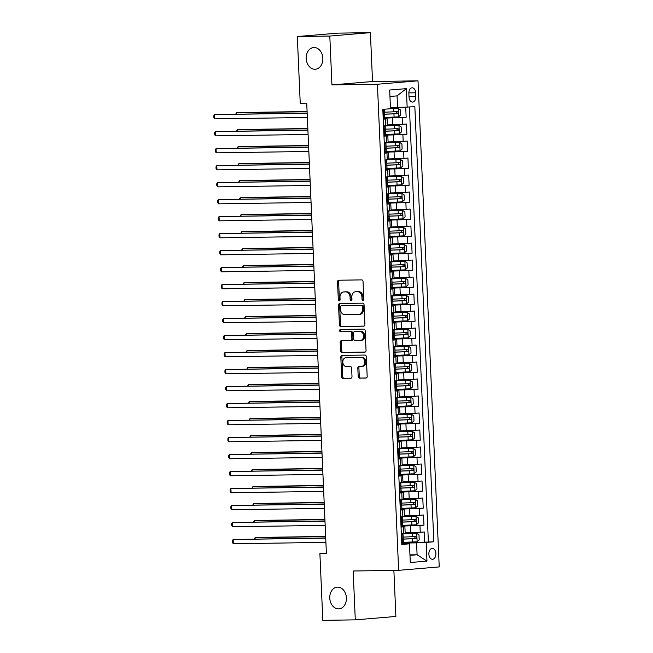<?xml version="1.0" encoding="UTF-8"?>
<svg xmlns="http://www.w3.org/2000/svg" width="653" height="653" viewBox="0 0 653 653"><rect width="100%" height="100%" fill="white"/><g stroke="black" fill="none" stroke-linecap="round" stroke-linejoin="round"><path stroke-width="0.98" d="M362.97 300.437A1.167 0.89 -94.8 0 0 363.811 299.262L363.035 281.533A1.673 1.273 -94.8 0 0 361.689 279.884L338.727 280.227A1.673 1.273 -94.8 0 0 337.528 281.916L338.303 299.645A1.167 0.89 -94.8 0 0 340.091 299.613L339.984 297.319A5.346 4.081 -94.8 0 1 343.625 291.932A5.346 4.081 -94.8 0 1 343.837 291.924L345.747 291.891A5.346 4.081 -94.8 0 1 350.065 297.172L350.163 299.466A1.167 0.89 -94.8 0 0 351.951 299.441L351.853 297.139A5.346 4.081 -94.8 0 1 355.485 291.752A5.346 4.081 -94.8 0 1 355.697 291.744L357.607 291.711A5.346 4.081 -94.8 0 1 361.925 296.993L362.023 299.286A1.167 0.89 -94.8 0 0 362.97 300.437M337.609 587.137A10.897 8.309 -94.8 0 0 337.177 587.153A10.897 8.309 -94.8 0 0 329.789 598.417A10.897 8.309 -94.8 0 0 338.564 608.89A10.897 8.309 -94.8 0 0 338.997 608.865A10.897 8.309 -94.8 0 0 346.392 597.601A10.897 8.309 -94.8 0 0 337.609 587.137M314.052 47.514A10.897 8.309 -94.8 0 0 313.62 47.53A10.897 8.309 -94.8 0 0 306.224 58.794A10.897 8.309 -94.8 0 0 314.999 69.267A10.897 8.309 -94.8 0 0 315.44 69.242A10.897 8.309 -94.8 0 0 322.827 57.978A10.897 8.309 -94.8 0 0 314.052 47.514M435.894 553.548A5.444 3.518 89.1 0 0 432.302 548.398A5.444 3.518 89.1 0 0 428.874 554.136A5.444 3.518 89.1 0 0 432.466 559.295A5.444 3.518 89.1 0 0 435.894 553.548M358.187 376.512A1.673 1.273 -94.8 0 0 359.534 378.16L365.974 378.063A1.673 1.273 -94.8 0 0 367.174 376.373L366.317 356.693A1.673 1.273 -94.8 0 0 364.97 355.044L342.009 355.387A1.673 1.273 -94.8 0 0 340.809 357.069L341.666 376.757A1.673 1.273 -94.8 0 0 343.021 378.405L350.8 378.291A1.673 1.273 -94.8 0 0 352 376.601L351.632 368.178A1.673 1.273 -94.8 0 0 350.286 366.529L346.425 366.586A4.473 3.412 -94.8 0 1 342.825 362.293A4.473 3.412 -94.8 0 1 345.861 357.673A4.473 3.412 -94.8 0 1 346.033 357.664L361.15 357.436A4.473 3.412 -94.8 0 1 364.749 361.729A4.473 3.412 -94.8 0 1 361.721 366.349A4.473 3.412 -94.8 0 1 361.542 366.357L359.019 366.398A1.673 1.273 -94.8 0 0 357.82 368.088L358.187 376.512L359.281 376.422A1.673 1.273 -94.8 0 0 360.627 378.071L366.349 377.981M353.159 571L355.297 619.86L322.811 620.35L319.897 553.638L326.394 553.54L306.73 103.15L300.233 103.247L297.319 36.535L329.806 36.054L331.936 84.914L377.418 84.237L398.64 570.322L353.159 571M363.713 326.182A1.673 1.273 -94.8 0 0 364.913 324.492L364.056 304.804A1.673 1.273 -94.8 0 0 362.701 303.155L339.748 303.498A1.673 1.273 -94.8 0 0 338.548 305.188L339.405 324.876A1.673 1.273 -94.8 0 0 340.752 326.524L363.843 326.165M365.182 330.745L366.047 350.432A1.673 1.273 -94.8 0 1 364.839 352.122L341.886 352.465A1.673 1.273 -94.8 0 1 340.539 350.816L340.172 342.392A1.673 1.273 -94.8 0 1 341.372 340.703L350.685 340.564A1.673 1.273 -94.8 0 0 351.885 338.874L351.641 333.291A1.673 1.273 -94.8 0 0 350.294 331.642L340.597 331.781A1.167 0.89 -94.8 0 1 340.499 329.447L363.835 329.096A1.673 1.273 -94.8 0 1 365.182 330.745M403.366 542.488L424.703 542.17L424.262 531.975L420.254 532.309L419.961 525.51L400.999 526.098M402.632 525.494L423.968 525.175L423.519 514.98L419.512 515.315L419.218 508.516L400.256 509.103M401.889 508.499L423.226 508.181L422.777 497.986L418.777 498.321L418.475 491.521L399.514 492.109M401.146 491.505L422.483 491.187L422.034 480.983L418.034 481.326L417.732 474.527L398.779 475.106M400.403 474.511L421.74 474.192L421.291 463.989L417.291 464.324L416.989 457.524L398.036 458.112M399.66 457.508L420.997 457.19L420.548 446.995L416.549 447.329L416.247 440.53L397.293 441.118M398.918 440.514L420.254 440.195L419.806 430L415.806 430.335L415.512 423.536L396.551 424.124M398.175 423.519L419.512 423.201L419.071 413.006L415.063 413.341L414.769 406.541L395.808 407.129M397.432 406.525L418.769 406.207L418.328 396.004L414.32 396.338L414.026 389.547L395.065 390.127M396.689 389.531L418.026 389.204L417.585 379.009L413.578 379.344L413.284 372.545L394.322 373.132M395.947 372.528L417.283 372.21L416.843 362.015L412.835 362.35L412.541 355.55L393.579 356.138M395.204 355.534L416.541 355.216L416.1 345.021L412.092 345.355L411.798 338.556L392.837 339.144M394.469 338.54L415.806 338.221L415.357 328.026L411.349 328.361L411.055 321.562L392.094 322.149M393.726 321.545L415.063 321.227L414.614 311.024L410.615 311.359L410.313 304.567L391.351 305.147M392.984 304.551L414.32 304.225L413.871 294.03L409.872 294.364L409.57 287.565L390.616 288.153M392.241 287.549L413.578 287.23L413.129 277.035L409.129 277.37L408.827 270.571L389.874 271.158M391.498 270.554L412.835 270.236L412.386 260.041L408.386 260.376L408.084 253.576L389.131 254.164M390.755 253.56L412.092 253.242L411.643 243.047L407.643 243.381L407.341 236.582L388.388 237.17M390.012 236.566L411.349 236.247L410.908 226.044L406.901 226.379L406.607 219.588L387.645 220.167M389.27 219.571L410.606 219.245L410.166 209.05L406.158 209.384L405.864 202.585L386.903 203.173M388.527 202.569L409.864 202.25L409.423 192.055L405.415 192.39L405.121 185.591L386.16 186.178M387.784 185.574L409.121 185.256L408.68 175.061L404.672 175.396L404.378 168.596L385.417 169.184M387.041 168.58L408.378 168.262L407.937 158.059L403.929 158.401L403.636 151.602L384.674 152.182M386.298 151.586L407.643 151.267L407.194 141.064L403.187 141.399L402.893 134.608L383.931 135.187M385.564 134.591L406.901 134.265L406.452 124.07L387.351 124.935M420.254 532.309L405.154 532.84M419.512 515.315L404.419 515.846M418.777 498.321L403.676 498.843M418.034 481.326L402.934 481.849M417.291 464.324L402.191 464.854M416.549 447.329L401.448 447.86M415.806 430.335L400.705 430.866M415.063 413.341L399.963 413.863M414.32 396.338L399.22 396.869M413.578 379.344L398.477 379.875M412.835 362.35L397.734 362.88M412.092 345.355L396.991 345.886M411.349 328.361L396.257 328.883M410.615 311.359L395.514 311.889M409.872 294.364L394.771 294.895M409.129 277.37L394.028 277.9M408.386 260.376L393.286 260.906M407.643 243.381L392.543 243.904M406.901 226.379L391.8 226.909M406.158 209.384L391.057 209.915M405.415 192.39L390.314 192.921M404.672 175.396L389.572 175.918M403.929 158.401L388.829 158.924M403.187 141.399L388.094 141.93M408.868 93.371L409.031 97.109A5.273 3.412 89.1 0 0 412.508 102.097A5.273 3.412 89.1 0 0 415.83 96.538L415.667 92.799A5.273 3.412 89.1 0 0 412.19 87.804A5.273 3.412 89.1 0 0 408.868 93.371M377.418 84.237L418.01 80.833L439.232 566.918L398.64 570.322M424.703 542.17L433.837 541.786L414.843 106.684L390.453 107.884M433.837 541.786L426.156 542.423L426.972 561.123L410.296 562.519L409.48 543.827L401.807 544.463L382.805 109.369L390.486 108.724L389.67 90.032L406.346 88.637L407.162 107.329M401.024 526.645L404.893 526.693L401.048 527.093M400.281 509.642L404.15 509.691L400.305 510.099M399.538 492.648L403.407 492.697L399.563 493.105M398.795 475.653L402.664 475.702L398.82 476.11M398.061 458.659L401.921 458.708L398.077 459.116M397.318 441.665L401.179 441.714L397.334 442.114M396.575 424.662L400.436 424.711L396.591 425.119M395.832 407.668L399.693 407.717L395.849 408.125M395.089 390.674L398.95 390.723L395.106 391.131M394.347 373.679L398.208 373.728L394.363 374.136M393.604 356.677L397.465 356.726L393.628 357.134M392.861 339.682L396.73 339.731L392.886 340.14M392.118 322.688L395.987 322.737L392.143 323.145M391.376 305.694L395.245 305.743L391.4 306.151M390.633 288.699L394.502 288.748L390.657 289.148M389.898 271.697L393.759 271.746L389.914 272.154M389.155 254.703L393.016 254.752L389.172 255.16M388.413 237.708L392.273 237.757L388.429 238.165M387.67 220.714L391.531 220.763L387.686 221.171M386.927 203.72L390.788 203.769L386.943 204.169M386.184 186.717L390.045 186.766L386.201 187.174M385.441 169.723L389.302 169.772L385.466 170.18M384.699 152.729L388.568 152.778L384.723 153.186M383.956 135.734L387.825 135.783L383.98 136.191M384.821 117.589L406.158 117.271L383.189 118.193M383.213 118.74L387.082 118.789L383.238 119.189M387.082 118.789L387.376 125.58L383.531 126.005L398.901 125.376L384.805 125.882M403.366 542.349L417.079 541.778L419.202 539.892L418.973 534.799L416.704 533.281L401.342 533.909L405.187 533.485L404.893 526.693M400.599 516.898L404.444 516.49L404.15 509.691M401.881 508.361L415.594 507.789L417.716 505.904L417.496 500.802L415.226 499.292L399.856 499.92L403.701 499.496L403.407 492.697M399.114 482.91L402.958 482.502L402.664 475.702M400.395 474.364L414.108 473.792L416.23 471.915L416.01 466.813L413.741 465.295L398.379 465.924A13.019 0.441 177.5 0 1 398.371 465.924L402.215 465.507L401.921 458.708M397.628 448.913L401.473 448.505L401.179 441.714M398.91 440.375L412.623 439.804L414.745 437.918L414.524 432.825L412.255 431.306L396.893 431.935L400.73 431.511L400.436 424.711M398.167 423.381L411.888 422.809L414.002 420.924L413.782 415.822L411.512 414.312L396.151 414.941L399.995 414.516L399.693 407.717M395.408 397.93L399.252 397.522L398.95 390.723M396.681 389.384L410.402 388.813L412.525 386.935L412.296 381.834L410.027 380.315L394.665 380.944L398.51 380.528L398.208 373.728M393.922 363.933L397.767 363.525L397.465 356.726M395.204 355.395L408.917 354.824L411.039 352.938L410.81 347.845L408.541 346.327L393.179 346.955L397.024 346.531L396.73 339.731M392.437 329.945L396.281 329.536L395.987 322.737M393.718 321.398L407.431 320.835L409.553 318.95L409.333 313.848L407.064 312.33L391.694 312.967L395.538 312.542L395.245 305.743M390.951 295.948L394.796 295.548L394.502 288.748M392.233 287.41L405.946 286.838L408.068 284.953L407.847 279.859L405.578 278.341L390.208 278.97L394.053 278.545L393.759 271.746M391.49 270.415L405.203 269.844L407.325 267.959L407.105 262.865L404.836 261.347L389.474 261.975L393.31 261.551L393.016 254.752M388.731 244.965L392.567 244.557L392.273 237.757M390.004 236.419L403.725 235.855L405.839 233.97L405.619 228.868L403.35 227.35L387.988 227.979L391.833 227.562L391.531 220.763M387.245 210.968L391.09 210.568L390.788 203.769M388.519 202.43L402.24 201.859L404.362 199.973L404.134 194.88L401.864 193.361L386.503 193.99L390.347 193.566L390.045 186.766M385.76 176.979L389.604 176.571L389.302 169.772M387.041 168.441L400.754 167.87L402.877 165.984L402.648 160.883L400.379 159.373L385.017 160.001L388.861 159.577L388.568 152.778M386.298 151.439L400.011 150.867L402.134 148.99L401.913 143.889L399.644 142.37L384.274 142.999L388.119 142.583L387.825 135.783M406.901 134.265L402.893 134.608M407.643 151.267L403.636 151.602M408.378 168.262L404.378 168.596M409.121 185.256L405.121 185.591M409.864 202.25L405.864 202.585M410.606 219.245L406.607 219.588M411.349 236.247L407.341 236.582M412.092 253.242L408.084 253.576M412.835 270.236L408.827 270.571M413.578 287.23L409.57 287.565M414.32 304.225L410.313 304.567M415.063 321.227L411.055 321.562M415.806 338.221L411.798 338.556M416.541 355.216L412.541 355.55M417.283 372.21L413.284 372.545M418.026 389.204L414.026 389.547M418.769 406.207L414.769 406.541M419.512 423.201L415.512 423.536M420.254 440.195L416.247 440.53M420.997 457.19L416.989 457.524M421.74 474.192L417.732 474.527M422.483 491.187L418.475 491.521M423.226 508.181L419.218 508.516M423.968 525.175L419.961 525.51M428.384 541.868L409.398 107.141M406.158 117.271L405.725 107.394M409.97 554.879L417.096 554.772L416.573 542.872L401.742 543.092M397.579 107.778L397.057 95.877L389.955 96.473M331.936 84.914L372.528 81.511L370.398 32.65L329.806 36.054M370.398 32.65L337.911 33.14L297.319 36.535M355.297 619.86L395.889 616.465L393.873 570.387M372.528 81.511L418.01 80.833M326.378 553.099L319.897 553.638M409.986 555.36L417.096 554.772L426.972 561.123M401.766 543.639L409.48 543.827M416.573 542.872L426.156 542.423M397.057 95.877L406.346 88.637M363.541 300.143A1.167 0.89 -94.8 0 1 363.125 299.196L363.019 296.903A5.346 4.081 -94.8 0 0 358.709 291.622L357.607 291.711M356.367 291.687A5.346 4.081 -94.8 0 1 356.579 291.662A5.346 4.081 -94.8 0 1 356.791 291.654L358.709 291.622M344.506 291.867A5.346 4.081 -94.8 0 1 344.719 291.842A5.346 4.081 -94.8 0 1 344.931 291.826L346.849 291.801A5.346 4.081 -94.8 0 1 351.159 297.074L351.257 299.376A1.167 0.89 -94.8 0 0 351.681 300.323M339.454 280.219A1.673 1.273 -94.8 0 0 338.629 281.827L339.397 299.547A1.167 0.89 -94.8 0 0 339.821 300.502M340.466 303.49A1.673 1.273 -94.8 0 0 339.642 305.098L340.499 324.786A1.673 1.273 -94.8 0 0 341.846 326.435L364.088 326.1M362.35 306.665A1.167 0.89 -94.8 0 0 361.403 305.514L341.25 305.816A1.167 0.89 -94.8 0 0 340.409 307L340.515 309.416A5.346 4.081 -94.8 0 0 344.833 314.697L358.603 314.485A5.346 4.081 -94.8 0 0 358.815 314.477A5.346 4.081 -94.8 0 0 362.456 309.089L362.35 306.665L363.443 306.575A1.167 0.89 -94.8 0 0 362.497 305.424L361.403 305.514M342.254 305.735A1.167 0.89 -94.8 0 1 342.352 305.726L362.497 305.424M359.705 314.395A5.346 4.081 -94.8 0 0 359.917 314.387A5.346 4.081 -94.8 0 0 363.55 309L362.456 309.089M363.443 306.575L363.55 309M365.215 352.04L341.886 352.465M342.09 340.695A1.673 1.273 -94.8 0 0 341.266 342.303L341.633 350.726A1.673 1.273 -94.8 0 0 342.98 352.375M350.816 340.556L351.779 340.474A1.673 1.273 -94.8 0 0 352.979 338.785L352.734 333.193A1.673 1.273 -94.8 0 0 351.387 331.544L340.597 331.781M341.282 329.439A1.167 0.89 -94.8 0 0 341.699 331.691M360.342 340.417A4.473 3.412 -94.8 0 0 360.521 340.409A4.473 3.412 -94.8 0 0 363.55 335.789A4.473 3.412 -94.8 0 0 359.95 331.495L354.628 331.577A1.673 1.273 -94.8 0 0 353.428 333.259L353.673 338.85A1.673 1.273 -94.8 0 0 355.02 340.499L360.342 340.417M361.444 340.327A4.473 3.412 -94.8 0 0 361.615 340.319A4.473 3.412 -94.8 0 0 364.652 335.699A4.473 3.412 -94.8 0 0 361.052 331.406L359.95 331.495M355.591 331.495A1.673 1.273 -94.8 0 1 355.722 331.479L361.052 331.406M359.738 366.39A1.673 1.273 -94.8 0 0 358.913 367.99L359.281 376.422M362.635 366.268A4.473 3.412 -94.8 0 0 362.815 366.26A4.473 3.412 -94.8 0 0 365.843 361.64A4.473 3.412 -94.8 0 0 362.244 357.346L361.15 357.436M346.776 357.599A4.473 3.412 -94.8 0 1 346.955 357.575A4.473 3.412 -94.8 0 1 347.135 357.566L362.244 357.346M342.735 355.371A1.673 1.273 -94.8 0 0 341.911 356.979L342.768 376.667A1.673 1.273 -94.8 0 0 344.115 378.316L351.175 378.209M384.813 117.45L398.526 116.879L400.648 114.993L400.428 109.9L398.159 108.382L390.233 108.749M398.159 108.382L390.486 108.659M307.098 111.524L239.267 112.545L236.525 112.773L236.582 114.095M383.866 114.251L397.399 113.72C398.428 112.969 398.403 112.292 397.318 111.679L384.584 112.177M395.449 111.712C396.755 112.316 396.787 112.993 395.53 113.753L383.842 114.177M307.106 111.72L236.525 112.773L235.717 114.104M383.172 117.671L384.837 117.973L384.69 114.74L384.095 114.691M383.825 118.111L383.189 118.12M382.821 109.622L384.462 109.475L382.805 109.386M383.458 109.614L382.838 110.161M307.163 113.034L214.576 114.61L307.171 113.222M214.764 118.862L213.841 117.54L213.768 115.842L214.576 114.61L214.764 118.862L307.359 117.475M384.462 109.475L384.69 114.74M399.326 133.832L398.959 125.417L401.171 126.894L401.391 131.996L399.269 133.873L385.556 134.445M307.841 128.527L240.01 129.539L237.268 129.767L237.325 131.09M384.601 131.245L398.142 130.714C399.171 129.963 399.146 129.286 398.052 128.682L385.327 129.18M396.183 128.706C397.497 129.31 397.53 129.988 396.273 130.747L384.584 131.171M307.849 128.714L237.268 129.767L236.459 131.106M399.644 142.37L385.539 142.885M308.583 145.521L240.745 146.533L238.002 146.762L238.059 148.084M385.343 148.239L398.885 147.717C399.914 146.958 399.889 146.28 398.795 145.676L386.07 146.174M396.926 145.701C398.24 146.305 398.273 146.982 397.016 147.741L385.327 148.166M308.591 145.709L238.002 146.762L237.202 148.1M400.379 159.373L386.282 159.879M309.326 162.515L241.488 163.528L238.745 163.764L238.802 165.078M386.086 165.233L399.628 164.711C400.656 163.96 400.632 163.274 399.538 162.67L386.805 163.168M397.669 162.695C398.983 163.299 399.016 163.976 397.759 164.736L386.07 165.16M309.334 162.703L238.745 163.764L237.945 165.095M387.784 185.436L401.497 184.864L403.619 182.979L403.391 177.885L401.122 176.367L385.76 176.996L387.433 177.453L385.809 178.147M401.122 176.367L387.025 176.873M310.061 179.51L242.23 180.53L239.488 180.759L239.545 182.081M386.829 182.236L400.371 181.705C401.399 180.954 401.366 180.277 400.281 179.665L387.547 180.163M398.412 179.697C399.726 180.293 399.758 180.979 398.501 181.73L386.813 182.154M310.069 179.697L239.488 180.759L238.68 182.089M383.915 134.665L385.58 134.967L385.433 131.735L384.837 131.686M384.568 135.106L383.931 135.114M383.564 126.617L385.205 126.47L383.531 126.005M384.201 126.609L383.58 127.155M307.906 130.029L215.319 131.604L307.914 130.225M215.506 135.857L214.584 134.534L214.511 132.837L215.319 131.604L215.506 135.857L308.102 134.469M385.205 126.47L385.433 131.735M384.65 151.667L386.323 151.961L386.176 148.737L385.58 148.68M385.311 152.1L384.674 152.116M384.299 143.611L385.947 143.464L384.274 142.999M384.935 143.603L384.323 144.15M308.649 147.031L216.061 148.606L308.657 147.219M216.249 152.851L215.327 151.537L215.253 149.831L216.061 148.606L216.249 152.851L308.836 151.463M385.947 143.464L386.176 148.737M385.392 168.662L387.058 168.956L386.919 165.731L386.323 165.674M386.054 169.103L385.417 169.111M385.041 160.614L386.69 160.458L385.017 160.001M385.678 160.597L385.066 161.144M309.391 164.025L216.804 165.601L309.4 164.213M216.992 169.845L216.07 168.531L215.996 166.833L216.804 165.601L216.992 169.845L309.579 168.466M386.69 160.458L386.919 165.731M386.135 185.656L387.8 185.958L387.662 182.726L387.066 182.677M386.796 186.097L386.16 186.105M385.784 177.608L386.421 177.6M310.134 181.02L217.547 182.595L310.142 181.208M217.735 186.848L216.812 185.525L216.739 183.828L217.547 182.595L217.735 186.848L310.322 185.46M387.433 177.453L387.662 182.726M401.864 193.361L387.768 193.868M310.804 196.504L242.973 197.524L240.231 197.753L240.288 199.075M387.572 199.23L401.113 198.7C402.142 197.949 402.109 197.271 401.024 196.659L388.29 197.165M399.154 196.692C400.469 197.296 400.501 197.973 399.244 198.732L387.556 199.157M310.812 196.7L240.231 197.753L239.422 199.083M386.878 202.65L388.543 202.952L388.404 199.72L387.809 199.671M387.539 203.091L386.903 203.099M386.527 194.602L388.176 194.455L386.503 193.99M387.164 194.594L386.552 195.141M310.869 198.014L218.29 199.589L310.877 198.202M218.477 203.842L217.555 202.52L217.482 200.822L218.29 199.589L218.477 203.842L311.065 202.454M388.176 194.455L388.404 199.72M389.261 219.424L402.983 218.853L405.097 216.976L404.876 211.874L402.607 210.356L387.245 210.984L388.919 211.45L387.294 212.135M402.607 210.356L388.511 210.862M311.546 213.507L243.716 214.519L240.973 214.747L241.03 216.07M388.315 216.225L401.856 215.694C402.885 214.943 402.852 214.266 401.766 213.662L389.033 214.16M399.897 213.686C401.211 214.29 401.236 214.968 399.987 215.727L388.29 216.151M311.554 213.694L240.973 214.747L240.165 216.086M387.621 219.645L389.286 219.947L389.147 216.714L388.551 216.665M388.282 220.085L387.645 220.094M387.27 211.596L387.906 211.588M311.612 215.008L219.033 216.584L311.62 215.204M219.22 220.836L218.298 219.514L218.224 217.816L219.033 216.584L219.22 220.836L311.808 219.449M388.919 211.45L389.147 216.714M403.35 227.35L389.253 227.864M312.289 230.501L244.459 231.513L241.716 231.742L241.773 233.064M389.057 233.219L402.599 232.697C403.627 231.937 403.595 231.26 402.509 230.656L389.776 231.154M400.64 230.68C401.954 231.284 401.979 231.962 400.73 232.721L389.033 233.145M312.297 230.689L241.716 231.742L240.908 233.08M388.364 236.647L390.029 236.941L389.89 233.717L389.294 233.66M389.017 237.08L388.38 237.096M388.013 228.591L389.661 228.444L387.988 227.979M388.649 228.583L388.037 229.13M312.354 232.011L219.775 233.586L312.363 232.199M219.963 237.831L219.041 236.517L218.959 234.811L219.775 233.586L219.963 237.831L312.55 236.443M389.661 228.444L389.89 233.717M390.747 253.421L404.46 252.85L406.582 250.964L406.362 245.863L404.093 244.353L388.731 244.981L390.404 245.438L388.78 246.124M404.093 244.353L389.996 244.859M313.032 247.495L245.201 248.507L242.459 248.744L242.516 250.058M389.8 250.221L403.342 249.691C404.37 248.94 404.338 248.254 403.252 247.65L390.518 248.148M401.383 247.675C402.697 248.279 402.721 248.956 401.473 249.715L389.776 250.14M313.04 247.683L242.459 248.744L241.651 250.075M389.106 253.642L390.772 253.935L390.633 250.711L390.029 250.654M389.759 254.082L389.123 254.09M388.755 245.593L389.392 245.585M313.097 249.005L220.518 250.581L313.105 249.193M220.698 254.825L219.775 253.511L219.702 251.813L220.518 250.581L220.698 254.825L313.293 253.446M390.404 245.438L390.633 250.711M404.836 261.347L390.739 261.853M313.775 264.489L245.944 265.51L243.202 265.738L243.259 267.061M390.543 267.216L404.085 266.685C405.113 265.934 405.08 265.257 403.995 264.645L391.261 265.142M402.126 264.677C403.44 265.273 403.464 265.959 402.215 266.71L390.518 267.134M313.783 264.677L243.202 265.738L242.394 267.069M389.849 270.636L391.514 270.938L391.376 267.706L390.772 267.657M390.502 271.077L389.865 271.085M389.498 262.588L391.139 262.441L389.474 261.975M390.135 262.579L389.523 263.126M313.84 266L221.261 267.575L313.848 266.187M221.44 271.828L220.518 270.505L220.445 268.807L221.261 267.575L221.44 271.828L314.036 270.44M391.139 262.441L391.376 267.706M405.578 278.341L391.482 278.847M314.517 281.484L246.687 282.504L243.944 282.733L244.002 284.055M391.286 284.21L404.827 283.68C405.856 282.929 405.823 282.251 404.738 281.639L392.004 282.145M402.868 281.672C404.174 282.276 404.207 282.953 402.958 283.712L391.261 284.137M314.526 281.68L243.944 282.733L243.136 284.063M390.592 287.63L392.257 287.932L392.118 284.7L391.514 284.651M391.245 288.071L390.608 288.079M390.241 279.582L391.882 279.435L390.208 278.97M390.878 279.574L390.265 280.121M314.583 282.994L222.004 284.569L314.591 283.182M222.183 288.822L221.261 287.5L221.187 285.802L222.004 284.569L222.183 288.822L314.779 287.434M391.882 279.435L392.118 284.7M392.975 304.404L406.688 303.833L408.811 301.955L408.59 296.854L406.321 295.336L390.951 295.964L392.624 296.429L391 297.115M406.321 295.336L392.224 295.842M315.26 298.486L247.43 299.498L244.687 299.727L244.744 301.049M392.029 301.204L405.562 300.674C406.59 299.923 406.566 299.245 405.48 298.641L392.747 299.139M403.611 298.666C404.917 299.27 404.95 299.947 403.693 300.707L392.004 301.131M315.268 298.674L244.687 299.727L243.879 301.066M391.335 304.625L393 304.927L392.853 301.694L392.257 301.645M391.988 305.065L391.351 305.073M390.984 296.576L391.62 296.568M315.326 299.996L222.738 301.564L315.334 300.184M222.926 305.816L222.004 304.502L221.93 302.796L222.738 301.564L222.926 305.816L315.521 304.429M392.624 296.429L392.853 301.694M407.064 312.33L392.967 312.844M316.003 315.481L248.173 316.493L245.43 316.721L245.487 318.044M392.763 318.199L406.305 317.676C407.333 316.917 407.309 316.24 406.215 315.636L393.49 316.134M404.346 315.66C405.66 316.264 405.693 316.942 404.436 317.701L392.747 318.125M316.011 315.668L245.43 316.721L244.622 318.06M392.078 321.627L393.743 321.921L393.596 318.697L393 318.64M392.731 322.06L392.094 322.076M391.727 313.579L393.367 313.424L391.694 312.967M392.363 313.562L391.743 314.109M316.068 316.991L223.481 318.566L316.076 317.178M223.669 322.811L222.746 321.496L222.673 319.79L223.481 318.566L223.669 322.811L316.264 321.423M393.367 313.424L393.596 318.697M394.461 338.401L408.174 337.83L410.296 335.944L410.076 330.842L407.807 329.332L392.437 329.961L394.11 330.418L392.486 331.104M407.807 329.332L393.702 329.838M316.746 332.475L248.907 333.495L246.165 333.724L246.23 335.038M393.506 335.201L407.048 334.671C408.076 333.92 408.052 333.234 406.958 332.63L394.232 333.128M405.089 332.655C406.403 333.259 406.435 333.936 405.178 334.695L393.49 335.12M316.754 332.663L246.165 333.724L245.365 335.054M392.82 338.621L394.485 338.915L394.339 335.691L393.743 335.634M393.473 339.062L392.837 339.07M392.461 330.573L393.098 330.565M316.811 333.985L224.224 335.56L316.819 334.173M224.412 339.805L223.489 338.491L223.416 336.793L224.224 335.56L224.412 339.805L316.999 338.425M394.11 330.418L394.339 335.691M408.541 346.327L394.445 346.833M317.489 349.469L249.65 350.49L246.907 350.718L246.965 352.04M394.249 352.196L407.79 351.665C408.819 350.914 408.794 350.237 407.701 349.624L394.967 350.122M405.831 349.657C407.146 350.253 407.178 350.939 405.921 351.698L394.232 352.114M317.497 349.657L246.907 350.718L246.108 352.049M393.555 355.616L395.22 355.918L395.081 352.685L394.485 352.636M394.216 356.056L393.579 356.065M393.204 347.567L394.853 347.42L393.179 346.955M393.841 347.559L393.228 348.106M317.554 350.979L224.967 352.555L317.562 351.167M225.154 356.807L224.232 355.485L224.159 353.787L224.967 352.555L225.154 356.807L317.742 355.42M394.853 347.42L395.081 352.685M395.947 372.39L409.66 371.818L411.782 369.933L411.553 364.839L409.284 363.321L393.922 363.95L395.596 364.415L393.971 365.1M409.284 363.321L395.187 363.827M318.223 366.464L250.393 367.484L247.65 367.712L247.707 369.035M394.992 369.19L408.533 368.659C409.562 367.908 409.529 367.231 408.443 366.619L395.71 367.125M406.574 366.651C407.888 367.255 407.921 367.933 406.664 368.692L394.975 369.116M318.231 366.659L247.65 367.712L246.85 369.043M394.298 372.61L395.963 372.912L395.824 369.68L395.228 369.631M394.959 373.051L394.322 373.059M393.947 364.562L394.583 364.554M318.297 367.974L225.709 369.549L318.305 368.161M225.897 373.802L224.975 372.479L224.901 370.782L225.709 369.549L225.897 373.802L318.484 372.414M395.596 364.415L395.824 369.68M410.027 380.315L395.93 380.821M318.966 383.466L251.136 384.478L248.393 384.707L248.45 386.029M395.734 386.184L409.276 385.662C410.304 384.903 410.272 384.225 409.186 383.621L396.453 384.119M407.317 383.646C408.631 384.25 408.664 384.927 407.407 385.686L395.718 386.111M318.974 383.654L248.393 384.707L247.585 386.045M395.041 389.604L396.706 389.906L396.567 386.674L395.971 386.625M395.702 390.045L395.065 390.053M394.69 381.556L396.338 381.409L394.665 380.944M395.326 381.548L394.714 382.095M319.031 384.976L226.452 386.543L319.039 385.164M226.64 390.796L225.718 389.482L225.644 387.776L226.452 386.543L226.64 390.796L319.227 389.408M396.338 381.409L396.567 386.674M397.424 406.378L411.145 405.815L413.259 403.929L413.039 398.828L410.77 397.31L395.408 397.946L397.081 398.403L395.457 399.089M410.77 397.31L396.673 397.824M319.709 400.46L251.878 401.473L249.136 401.701L249.193 403.023M396.477 403.179L410.019 402.656C411.047 401.897 411.015 401.22 409.929 400.615L397.195 401.113M408.06 400.64C409.374 401.244 409.398 401.921 408.149 402.681L396.453 403.105M319.717 400.648L249.136 401.701L248.328 403.04M395.783 406.607L397.448 406.901L397.31 403.676L396.714 403.619M396.444 407.039L395.808 407.056M395.432 398.559L396.069 398.542M319.774 401.97L227.195 403.546L319.782 402.158M227.383 407.79L226.46 406.476L226.387 404.778L227.195 403.546L227.383 407.79L319.97 406.403M397.081 398.403L397.31 403.676M411.512 414.312L397.416 414.818M320.452 417.455L252.621 418.475L249.879 418.704L249.936 420.018M397.22 420.181L410.761 419.65C411.79 418.9 411.757 418.214 410.672 417.61L397.938 418.108M408.802 417.634C410.117 418.238 410.141 418.916 408.892 419.675L397.195 420.099M320.46 417.642L249.879 418.704L249.071 420.034M396.526 423.601L398.191 423.895L398.052 420.671L397.457 420.614M397.179 424.042L396.542 424.05M396.175 415.553L397.824 415.398L396.151 414.941M396.812 415.545L396.2 416.083M320.517 418.965L227.938 420.54L320.525 419.153M228.126 424.785L227.203 423.47L227.122 421.773L227.938 420.54L228.126 424.785L320.713 423.405M397.824 415.398L398.052 420.671M412.255 431.306L398.159 431.813M321.194 434.449L253.364 435.469L250.621 435.698L250.679 437.02M397.963 437.175L411.504 436.645C412.533 435.894 412.5 435.216 411.414 434.604L398.681 435.102M409.545 434.637C410.859 435.233 410.884 435.918 409.635 436.677L397.938 437.094M321.203 434.637L250.621 435.698L249.813 437.028M397.269 440.595L398.934 440.897L398.795 437.665L398.191 437.616M397.922 441.036L397.285 441.044M396.918 432.547L398.567 432.4L396.893 431.935M397.555 432.539L396.942 433.086M321.26 435.959L228.681 437.534L321.268 436.147M228.86 441.787L227.946 440.465L227.864 438.767L228.681 437.534L228.86 441.787L321.456 440.4M398.567 432.4L398.795 437.665M399.652 457.369L413.365 456.798L415.488 454.912L415.267 449.819L412.998 448.301L397.636 448.929L399.301 449.395L397.685 450.08M412.998 448.301L398.901 448.807M321.937 451.452L254.107 452.464L251.364 452.692L251.421 454.015M398.705 454.17L412.247 453.639C413.276 452.888 413.243 452.211 412.157 451.598L399.424 452.105M410.288 451.631C411.602 452.235 411.627 452.913 410.378 453.672L398.681 454.096M321.945 451.639L251.364 452.692L250.556 454.023M398.012 457.59L399.677 457.892L399.538 454.659L398.934 454.61M398.665 458.031L398.028 458.039M397.661 449.542L398.297 449.533M322.002 452.953L229.423 454.529L322.011 453.141M229.603 458.781L228.681 457.459L228.607 455.761L229.423 454.529L229.603 458.781L322.198 457.394M399.301 449.395L399.538 454.659M413.741 465.295L399.644 465.801M322.68 468.446L254.85 469.458L252.107 469.687L252.164 471.009M399.448 471.164L412.99 470.642C414.018 469.882 413.986 469.205 412.9 468.601L400.167 469.099M411.031 468.625C412.337 469.229 412.37 469.907 411.121 470.666L399.424 471.091M322.688 468.634L252.107 469.687L251.299 471.025M398.754 474.592L400.42 474.886L400.281 471.654L399.677 471.605M399.407 475.025L398.771 475.033M398.403 466.536L400.044 466.389L398.379 465.924M399.04 466.528L398.428 467.075M322.745 469.956L230.166 471.531L322.753 470.144M230.346 475.776L229.423 474.462L229.35 472.756L230.166 471.531L230.346 475.776L322.941 474.388M400.044 466.389L400.281 471.654M401.138 491.366L414.851 490.795L416.973 488.909L416.753 483.808L414.484 482.298L399.114 482.926L400.787 483.383L399.171 484.069M414.484 482.298L400.387 482.804M323.423 485.44L255.592 486.452L252.85 486.689L252.907 488.003M400.191 488.158L413.733 487.636C414.761 486.877 414.728 486.199 413.643 485.595L400.909 486.093M411.774 485.62C413.08 486.224 413.112 486.901 411.855 487.66L400.167 488.085M323.431 485.628L252.85 486.689L252.042 488.02M399.497 491.587L401.162 491.88L401.015 488.656L400.42 488.599M400.15 492.027L399.514 492.035M399.146 483.538L399.783 483.522M323.488 486.95L230.901 488.526L323.496 487.138M231.089 492.77L230.166 491.456L230.093 489.758L230.901 488.526L231.089 492.77L323.684 491.382M400.787 483.383L401.015 488.656M415.226 499.292L401.13 499.798M324.166 502.435L256.335 503.455L253.593 503.683L253.65 504.998M400.926 505.161L414.467 504.63C415.496 503.879 415.471 503.194 414.386 502.59L401.652 503.088M412.508 502.622C413.822 503.218 413.855 503.904 412.598 504.655L400.909 505.079M324.174 502.622L253.593 503.683L252.784 505.014M400.24 508.581L401.905 508.875L401.758 505.651L401.162 505.593M400.893 509.022L400.256 509.03M399.889 500.533L401.53 500.378L399.856 499.92M400.526 500.525L399.905 501.063M324.231 503.945L231.644 505.52L324.239 504.132M231.831 509.764L230.909 508.45L230.836 506.752L231.644 505.52L231.831 509.764L324.427 508.385M401.53 500.378L401.758 505.651M402.623 525.355L416.336 524.783L418.459 522.898L418.238 517.805L415.969 516.286L400.599 516.915L402.272 517.38L400.648 518.066M415.969 516.286L401.873 516.792M324.908 519.429L257.07 520.449L254.327 520.678L254.392 522M401.668 522.155L415.21 521.625C416.239 520.874 416.214 520.196 415.12 519.584L402.395 520.082M413.251 519.617C414.565 520.212 414.598 520.898 413.341 521.657L401.652 522.074M324.916 519.617L254.327 520.678L253.527 522.008M400.983 525.575L402.648 525.877L402.501 522.645L401.905 522.596M401.636 526.016L400.999 526.024M400.624 517.527L401.26 517.519M324.974 520.939L232.386 522.514L324.982 521.127M232.574 526.767L231.652 525.445L231.578 523.747L232.386 522.514L232.574 526.767L325.161 525.379M402.272 517.38L402.501 522.645M416.704 533.281L402.607 533.787M325.651 536.431L257.813 537.443L255.07 537.672L255.127 538.994M402.411 539.149L415.953 538.619C416.981 537.868 416.957 537.19 415.863 536.578L403.13 537.084M413.994 536.611C415.308 537.215 415.341 537.892 414.084 538.652L402.395 539.076M325.659 536.619L255.07 537.672L254.27 539.003M401.717 542.57L403.383 542.872L403.244 539.639L402.648 539.59M402.379 543.01L401.742 543.018M401.366 534.521L403.015 534.374L401.342 533.909M402.003 534.513L401.391 535.06M325.716 537.933L233.129 539.509L325.725 538.121M233.317 543.761L232.395 542.439L232.321 540.741L233.129 539.509L233.317 543.761L325.904 542.374M403.015 534.374L403.244 539.639M410.672 532.758L410.378 525.959M409.929 515.756L409.635 508.965M409.186 498.761L408.892 491.962M408.443 481.767L408.149 474.968M407.701 464.773L407.407 457.973M406.958 447.778L406.664 440.979M406.223 430.776L405.921 423.985M405.48 413.782L405.178 406.982M404.738 396.787L404.436 389.988M403.995 379.793L403.693 372.994M403.252 362.799L402.95 355.999M402.509 345.796L402.215 339.005M401.766 328.802L401.473 322.002M401.024 311.808L400.73 305.008M400.281 294.813L399.987 288.014M399.538 277.819L399.244 271.019M398.795 260.816L398.501 254.025M398.052 243.822L397.759 237.023M397.318 226.828L397.016 220.028M396.575 209.833L396.273 203.034M395.832 192.839L395.53 186.04M395.089 175.837L394.787 169.037M394.347 158.842L394.053 152.043M393.604 141.848L393.31 135.049M392.861 124.854L392.567 118.054M385.768 125.8L385.474 119.001M403.578 533.705L403.285 526.906M402.836 516.711L402.542 509.911M402.093 499.716L401.799 492.917M401.358 482.722L401.056 475.923M400.615 465.72L400.313 458.928M399.873 448.725L399.571 441.926M399.13 431.731L398.828 424.932M398.387 414.737L398.093 407.937M397.644 397.742L397.351 390.943M396.902 380.74L396.608 373.949M396.159 363.745L395.865 356.946M395.416 346.751L395.122 339.952M394.673 329.757L394.379 322.957M393.93 312.763L393.637 305.963M393.196 295.76L392.894 288.969M392.453 278.766L392.151 271.966M391.71 261.771L391.408 254.972M390.967 244.777L390.665 237.978M390.225 227.783L389.931 220.983M389.482 210.78L389.188 203.981M388.739 193.786L388.445 186.987M387.996 176.792L387.702 169.992M387.253 159.797L386.96 152.998M386.511 142.803L386.217 136.004M402.444 124.405L402.15 117.605M408.86 92.897L415.667 92.799M409.007 96.644L415.83 96.538M363.019 296.903L361.925 296.993M356.791 291.654L355.697 291.744M351.257 299.376L350.163 299.466M351.159 297.074L350.065 297.172M346.849 291.801L345.747 291.891M344.931 291.826L343.837 291.924M339.397 299.547L338.303 299.645M338.629 281.827L337.528 281.916M363.125 299.196L362.023 299.286M341.846 326.435L340.752 326.524M340.499 324.786L339.405 324.876M339.642 305.098L338.548 305.188M342.352 305.726L341.25 305.816M341.633 350.726L340.539 350.816M341.266 342.303L340.172 342.392M352.979 338.785L351.885 338.874M352.734 333.193L351.641 333.291M351.387 331.544L350.294 331.642M355.722 331.479L354.628 331.577M358.913 367.99L357.82 368.088M347.135 357.566L346.033 357.664M344.115 378.316L343.021 378.405M342.768 376.667L341.666 376.757M341.911 356.979L340.809 357.069M360.627 378.071L359.534 378.16M398.583 116.83L398.216 108.422M393.857 111.851L393.718 108.627M394.086 117.124L393.947 113.891M395.53 113.753L397.399 113.72M383.401 109.663L383.768 118.071M394.6 128.845L394.461 125.621M394.828 134.118L394.69 130.886M396.273 130.747L398.142 130.714M400.069 150.827L399.701 142.411M395.343 145.848L395.204 142.615M395.571 151.112L395.432 147.88M397.016 147.741L398.885 147.717M400.803 167.821L400.436 159.405M396.085 162.842L395.947 159.61M396.314 168.107L396.175 164.882M397.759 164.736L399.628 164.711M401.546 184.815L401.179 176.4M396.828 179.836L396.689 176.604M397.057 185.101L396.918 181.877M398.501 181.73L400.371 181.705M384.144 126.658L384.511 135.073M384.886 143.652L385.254 152.067M385.629 160.646L385.996 169.062M386.372 177.64L386.739 186.056M402.289 201.81L401.921 193.402M397.571 196.831L397.424 193.606M397.799 202.103L397.661 198.871M399.244 198.732L401.113 198.7M387.115 194.643L387.482 203.05M403.032 218.812L402.664 210.397M398.314 213.825L398.167 210.601M398.542 219.098L398.403 215.865M399.987 215.727L401.856 215.694M387.858 211.637L388.225 220.053M403.774 235.806L403.407 227.391M399.056 230.827L398.91 227.595M399.285 236.092L399.138 232.86M400.73 232.721L402.599 232.697M388.6 228.632L388.968 237.047M404.517 252.801L404.15 244.385M399.791 247.822L399.652 244.589M400.028 253.086L399.881 249.862M401.473 249.715L403.342 249.691M389.335 245.626L389.702 254.041M405.26 269.795L404.893 261.38M400.534 264.816L400.395 261.584M400.771 270.089L400.624 266.857M402.215 266.71L404.085 266.685M390.078 262.62L390.445 271.036M406.003 286.789L405.635 278.382M401.277 281.81L401.138 278.586M401.505 287.083L401.366 283.851M402.958 283.712L404.827 283.68M390.821 279.623L391.188 288.03M406.746 303.792L406.378 295.376M402.019 298.805L401.881 295.58M402.248 304.078L402.109 300.845M403.693 300.707L405.562 300.674M391.563 296.617L391.931 305.033M407.488 320.786L407.121 312.371M402.762 315.807L402.623 312.575M402.991 321.072L402.852 317.848M404.436 317.701L406.305 317.676M392.306 313.611L392.673 322.027M408.231 337.781L407.864 329.365M403.505 332.801L403.366 329.569M403.734 338.066L403.595 334.842M405.178 334.695L407.048 334.671M393.049 330.606L393.416 339.021M408.966 354.775L408.598 346.368M404.248 349.796L404.109 346.563M404.476 355.069L404.338 351.836M405.921 351.698L407.79 351.665M393.792 347.608L394.159 356.016M409.709 371.769L409.341 363.362M404.991 366.79L404.852 363.566M405.219 372.063L405.08 368.831M406.664 368.692L408.533 368.659M394.534 364.603L394.902 373.01M410.451 388.772L410.084 380.356M405.733 383.784L405.586 380.56M405.962 389.057L405.823 385.825M407.407 385.686L409.276 385.662M395.277 381.597L395.645 390.012M411.194 405.766L410.827 397.351M406.476 400.787L406.329 397.555M406.705 406.052L406.566 402.828M408.149 402.681L410.019 402.656M396.02 398.591L396.387 407.007M411.937 422.76L411.57 414.345M407.219 417.781L407.072 414.549M407.448 423.046L407.301 419.822M408.892 419.675L410.761 419.65M396.763 415.586L397.13 424.001M412.68 439.755L412.312 431.347M407.954 434.776L407.815 431.543M408.19 440.049L408.043 436.816M409.635 436.677L411.504 436.645M397.506 432.588L397.873 440.995M413.422 456.749L413.055 448.342M408.696 451.77L408.558 448.546M408.933 457.043L408.786 453.811M410.378 453.672L412.247 453.639M398.24 449.582L398.608 457.99M414.165 473.752L413.798 465.336M409.439 468.772L409.3 465.54M409.668 474.037L409.529 470.805M411.121 470.666L412.99 470.642M398.983 466.577L399.35 474.992M414.908 490.746L414.541 482.33M410.182 485.767L410.043 482.534M410.411 491.032L410.272 487.807M411.855 487.66L413.733 487.636M399.726 483.571L400.093 491.987M415.651 507.74L415.284 499.325M410.925 502.761L410.786 499.529M411.153 508.026L411.015 504.802M412.598 504.655L414.467 504.63M400.469 500.565L400.836 508.981M416.394 524.734L416.026 516.327M411.668 519.755L411.529 516.531M411.896 525.028L411.757 521.796M413.341 521.657L415.21 521.625M401.211 517.568L401.579 525.975M417.136 541.729L416.769 533.321M412.41 536.75L412.272 533.525M412.639 542.023L412.5 538.79M414.084 538.652L415.953 538.619M401.954 534.562L402.321 542.97M356.579 291.662L355.485 291.752M344.719 291.842L343.625 291.932M342.303 305.726L341.209 305.816M359.917 314.387L358.815 314.477M351.845 340.466L350.751 340.564M361.615 340.319L360.521 340.409M355.656 331.487L354.563 331.577M362.815 366.26L361.721 366.349M346.955 357.575L345.861 357.673"/></g></svg>
